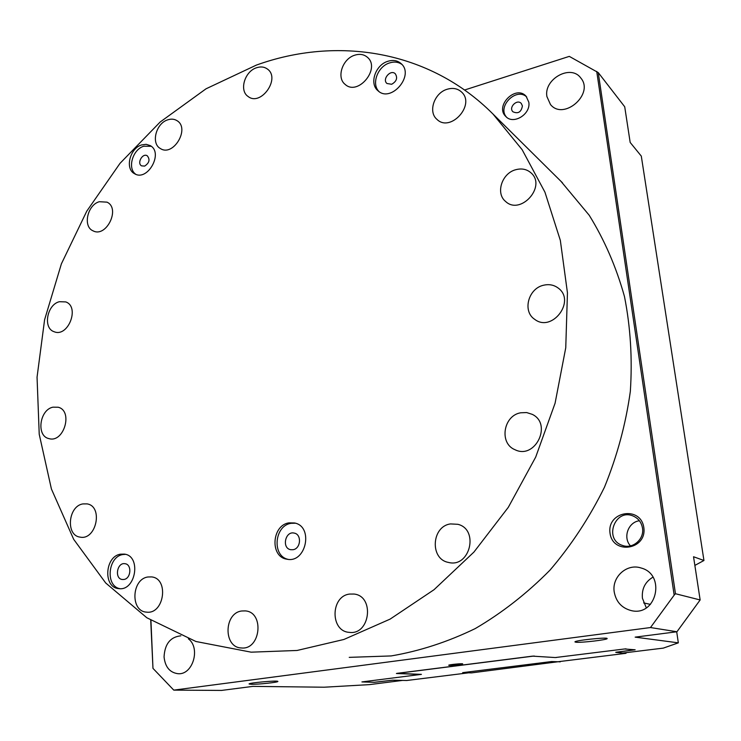 <?xml version="1.0" encoding="UTF-8"?>
<svg xmlns="http://www.w3.org/2000/svg" width="741" height="741" viewBox="0 0 741 741"><rect width="100%" height="100%" fill="white"/><g stroke="black" fill="none" stroke-linecap="round" stroke-linejoin="round"><path stroke-width="1.11" d="M575.868 642.215C580.916 642.938 608.324 639.715 607.138 638.52C607.444 636.964 573.553 640.585 574.979 641.956L575.868 642.215M251.366 684.295C258.396 684.48 278.894 682.257 277.856 681.424C278.097 680.182 247.79 682.915 249.087 684.017L251.366 684.295M449.361 665.381C455.428 665.196 459.865 664.696 462.69 663.88C462.81 663.269 448.148 664.723 448.74 665.261L449.361 665.381M642.493 528.111C641.484 522.433 638.427 518.431 633.342 516.116C615.067 507.77 603.313 539.559 622.523 545.441C632.675 549.387 644.494 539.179 642.493 528.111M643.827 527.583C640.706 505.445 606.786 511.29 610.019 533.103C612.733 555.139 647.115 549.822 643.827 527.583M639.4 520.756C628.183 522.099 622.662 537.586 630.471 545.876M522.414 105.935L521.293 103.471C517.144 98.646 508.307 107.399 512.902 111.752C518.07 114.095 521.238 112.15 522.414 105.935M526.712 97.006C516.458 86.919 496.84 106.528 506.483 117.115M528.805 102.193L526.138 96.321C516.051 84.409 494.432 105.898 505.77 116.448C513.263 125.09 531.01 114.207 528.805 102.193M188.362 638.816C200.848 647.949 192.873 675.125 178.072 673.717C169.819 672.615 165.141 667.011 164.057 656.906C164.78 643.966 170.374 636.936 180.85 635.824M546.914 96.58C543.579 79.157 570.663 63.939 580.685 77.87C594.736 93.801 563.623 121.005 550.48 104.527L546.914 96.58M614.224 591.976C611.658 576.924 626.969 563.141 641.076 567.995C666.298 574.442 656.563 616.966 631.221 610.593C621.745 608.065 616.086 601.859 614.224 591.976M646.3 607.824L642.428 598.265C641.595 588.91 645.096 581.88 652.941 577.165M464.579 90.013L569.292 56.381L598.246 72.59L624.719 106.787L630.174 142.439L641.298 156.101L703.95 560.492L694.863 565.411M676.7 631.786L678.33 642.845L663.315 648.116L622.838 653.043L615.79 652.376L635.148 649.792L624.543 648.977L555.268 657.554L532.529 656.137L396.843 673.365L421.416 674.356L361.923 681.924L374.316 682.322L392.702 680.21L402.391 680.433L369.324 684.638L324.16 687.213L252.922 686.379L221.513 690.427L173.774 690.121L650.487 627.544L676.941 631.758L635.157 637.14L678.33 642.845M150.942 620.384L152.97 668.363L150.719 620.245M173.774 690.121L152.97 668.363M596.727 71.414L674.162 595.134L650.487 627.544M703.95 560.492L693.539 556.75L700.143 599.96L676.941 631.758M700.143 599.96L675.459 593.726L674.162 595.134M598.246 72.59L675.459 593.726M615.771 652.265L634.898 649.755M623.024 653.025L625.997 653.312L626.219 652.728M462.662 672.652L551.647 661.546L557.973 661.741L625.997 653.312M624.913 648.931L626.043 648.847M555.574 657.536L556.639 657.452M420.916 674.495L396.416 673.495L534.205 656.017M462.745 672.689L468.127 672.884L406.744 680.497L392.573 680.173L374.177 682.294L361.997 681.915M560.177 661.472L471.471 672.893L462.736 672.652M560.224 661.861L558.14 661.722M151.247 146.292L143.754 146.227C132.62 149.432 127.146 168.559 135.76 174.265M144.652 166.095C149.367 162.946 150.238 159.51 147.255 155.777C142.559 152.711 136.631 163.335 141.614 165.873L144.652 166.095M141.568 144.949L146.144 144.319L150.247 145.606C163.798 152.766 147.505 181.916 134.566 173.709C124.747 168.967 129.805 148.32 141.568 144.949M401.937 64.458C398.389 61.938 394.249 61.438 389.497 62.948C377.641 66.477 371.176 84.011 378.975 91.523M391.665 84.27C396.639 81.408 397.843 77.907 395.277 73.757C390.59 69.052 381.828 79.333 386.959 83.501L391.665 84.27M387.738 61.336C393.036 59.678 397.509 60.447 401.15 63.643C414.904 75.35 390.905 103.286 377.993 90.754C369.092 83.779 375.326 65.013 387.738 61.336M295.409 523.211L291.102 523.322C274.383 525.489 271.706 556.037 288.064 559.344M293.001 549.711C300.865 548.766 301.92 534.307 294.223 533.103C285.239 530.741 281.524 548.294 290.731 549.702L293.001 549.711M288.999 522.868L294.501 522.97C313.869 526.397 306.098 563.651 286.869 559.186C269.743 556.954 271.734 525.119 288.999 522.868M125.433 554.342L122.978 554.527C107.88 556.435 105.139 586.168 119.931 588.678M123.914 579.471C131.12 578.619 132.065 564.309 124.979 563.706C117.004 562.15 114.225 578.823 122.367 579.508L123.914 579.471M120.588 554.175L124.34 554.111C141.614 555.861 135.798 591.54 118.625 588.604C102.934 587.557 104.824 556.195 120.588 554.175M447.147 89.263C452.881 87.568 457.706 88.512 461.606 92.079C475.824 104.805 450.333 132.843 436.958 119.375C427.816 111.872 434.254 92.884 447.147 89.263M543.681 285.211C549.174 283.96 554.055 284.933 558.297 288.138C576.128 301.013 552.026 332.82 534.752 319.371C522.183 311.405 528.25 288.342 543.681 285.211M450.556 523.924L457.845 524.304C479.39 529.398 469.905 568.254 448.453 562.419C429.613 559.149 431.54 526.249 450.556 523.924M241.844 610.982L245.271 610.899C264.611 612.029 260.73 650.19 241.381 647.958C223.226 647.625 223.81 612.835 241.844 610.982M82.853 503.917L87.077 503.889C103.499 506.27 96.302 540.68 80.065 537.114C65.551 535.511 68.107 506.122 82.853 503.917M59.391 301.707L65.727 301.911C80.121 306.709 68.163 337.683 54.195 331.746C42.728 328.374 46.896 304.588 59.391 301.707M167.735 119.847C171.18 118.708 174.255 118.968 176.96 120.644C190.437 128.341 173.181 157.231 160.362 148.515C150.784 143.485 155.999 123.293 167.735 119.847M256.506 67.764C260.712 66.366 264.37 66.81 267.473 69.089C280.876 78.463 260.712 106.778 248.068 96.46C239 90.597 244.669 71.386 256.506 67.764M99.322 201.709L107 202.154C120.802 208.332 106.287 238.093 93.033 230.821C82.649 226.616 87.382 204.905 99.322 201.709M52.963 407.17L58.15 407.226C73.424 410.755 63.902 443.313 48.934 438.607C36.077 436.106 39.532 409.708 52.963 407.17M147.978 576.98L151.525 576.906C169.328 578.369 164.206 614.752 146.477 612.122C130.101 611.353 131.602 578.925 147.978 576.98M349.641 594.069L354.078 594.05C374.881 596.125 370.12 635.38 349.307 632.36C330.014 631.378 330.477 596.06 349.641 594.069M520.728 412.783L526.647 412.561L532.223 414.339C552.684 423.945 535.178 459.92 515.014 449.722C498.915 443.424 503.306 415.534 520.728 412.783M515.81 169.698C521.84 168.124 526.962 169.226 531.186 173.014C546.71 186.649 520.33 215.687 505.557 201.422C495.349 193.345 501.907 173.135 515.81 169.698M354.596 55.242C359.617 53.63 363.887 54.306 367.397 57.27C380.994 68.394 357.931 96.376 345.149 84.4C336.275 77.694 342.37 58.928 354.596 55.242M256.312 65.125L206.026 88.809L160.139 122.043L120.014 163.344L86.78 211.148L61.383 263.852L44.59 319.788L37.05 377.206L39.227 434.263L51.416 488.995L73.665 539.3L105.694 582.982L146.848 617.772L195.92 641.493L251.162 652.173L297.076 650.468L343.917 639.464L390.127 619.106L434.031 589.706L473.953 552.045L508.307 507.316L535.706 457.077L555.083 403.215L565.753 347.779L567.449 292.834L560.335 240.371L544.941 192.169L522.136 149.682L493.006 114.049C429.141 49.953 336.766 36.022 256.312 65.125M560.863 181.221L589.206 215.251C604.434 239.852 616.188 266.936 624.468 296.511C630.526 327.142 632.481 358.783 630.332 391.424C625.765 424.158 617.142 456.085 604.461 487.217C589.604 517.357 571.459 544.987 550.035 570.098C527.064 593.337 502.129 612.835 475.231 628.59C447.647 641.965 419.619 651.08 391.155 655.933L349.233 657.36M643.633 602.924L650.459 604.378M631.221 610.593L631.804 610.704M562.493 182.832L493.006 114.049"/></g></svg>
